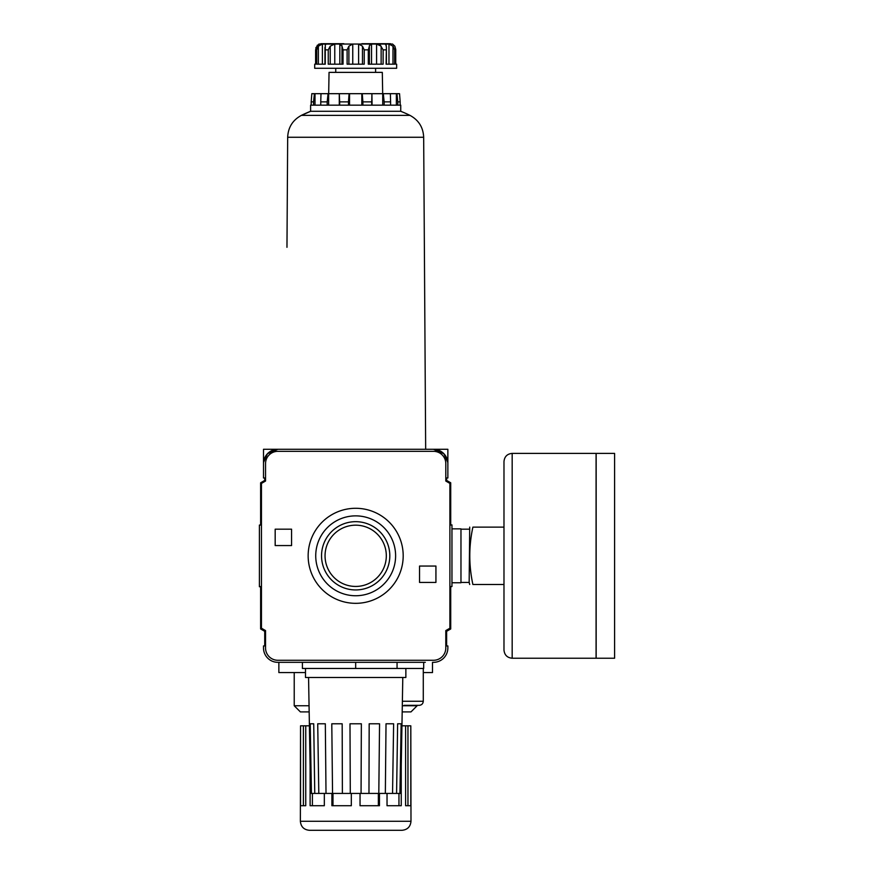 <?xml version="1.0" encoding="UTF-8"?>
<svg xmlns="http://www.w3.org/2000/svg" width="874" height="874" viewBox="0 0 874 874"><rect width="100%" height="100%" fill="white"/><g stroke="black" fill="none" stroke-linecap="round" stroke-linejoin="round"><path stroke-width="1.31" d="M423.278 672.565L432.499 672.565L432.499 662.328L433.515 662.328A14.334 14.334 0 0 0 447.859 647.995L447.859 645.941L446.625 645.941L446.625 631.312L450.722 628.952L450.722 586.53L451.956 586.53L450.722 586.738M260.627 586.738L259.403 586.738L260.627 586.53L260.627 628.952L264.724 631.312L264.724 645.941L263.5 645.941L263.5 647.984A14.345 14.345 0 0 0 277.834 662.328L286.027 662.328M263.5 463.635L263.5 477.969L264.724 477.969L264.724 480.427L260.627 482.798L260.627 525.077L259.403 525.077L260.627 524.881M450.722 524.881L451.956 524.881L450.722 525.077L450.722 482.798L446.625 480.427L446.625 477.969L447.859 477.969L447.859 463.624M395.747 49.851L394.655 49.851L394.655 64.184L386.1 64.184L386.406 47.458L386.046 44.05L385.401 44.377M348.89 64.184L348.89 46.169L352.757 44.05L358.602 44.05L362.459 46.169L364.229 49.851L368.304 49.851M369.385 64.184L369.385 46.169L368.304 49.84L368.304 64.184L383.118 64.184L383.118 49.851L380.299 45.197M376.585 64.184L376.585 44.05L371.526 44.05L369.352 45.645M376.585 44.05L381.14 46.169L381.14 64.184M388.974 64.184L388.974 44.05L386.046 44.05L386.046 45.841M388.974 44.05L392.994 46.169L394.655 49.84M318.923 44.061L392.546 44.05L394.84 46.169L395.747 49.436L395.747 64.184L395.747 49.84M318.934 44.061L315.754 47.906M315.612 49.84L317.349 45.197M390.503 43.7L367.506 43.7M343.853 43.7L320.856 43.7M315.612 49.851L315.612 64.184L315.612 49.851L316.705 49.851M318.365 46.169L316.705 49.84L316.705 64.184L325.259 64.184L325.303 44.05L322.386 44.05L318.365 46.169L318.365 64.184M325.303 45.841L325.303 44.05L325.958 44.377M330.219 46.169L328.242 49.84L328.242 64.184L343.045 64.184L343.045 49.851L341.963 46.169L339.833 44.05L334.764 44.05L330.219 46.169L330.219 64.184M341.996 45.601L341.963 64.184M348.89 46.169L347.12 49.84L347.12 64.184L364.229 64.184L364.229 49.851M322.386 64.184L322.386 44.05M334.764 64.184L334.764 44.05M339.833 64.184L339.833 44.05M352.757 64.184L352.757 44.05M358.602 64.184L358.602 44.05M362.459 64.184L362.459 46.169M371.526 64.184L371.526 44.05M392.994 64.184L392.994 46.169M395.747 64.184L396.643 64.184L396.643 68.281L314.706 68.281L314.706 64.184L315.612 64.184M371.679 105.153L371.909 93.682L372.073 105.153M382.714 105.153L382.714 93.682L372.073 93.682M328.679 93.682L329.05 72.378L382.309 72.378L382.681 93.682L383.304 93.682L384.156 101.876L390.602 101.876L390.372 93.682L383.304 93.682M384.156 105.153L384.156 101.876M390.602 105.153L390.602 101.876M396.359 105.153L396.359 93.682L396.949 93.682L397.801 101.876L400.161 101.876L399.538 93.682L396.949 93.682M397.801 105.153L397.801 101.876M400.161 105.153L400.161 101.876M311.188 105.153L311.188 101.876L313.548 101.876L314.411 93.682L315.001 93.682L315.001 105.153M314.411 93.682L311.821 93.682L311.188 101.876M320.758 105.153L320.758 101.876L327.193 101.876L328.056 93.682L328.646 93.682L328.646 105.153M315.001 93.682L320.987 93.682L320.758 101.876M327.193 105.153L327.193 101.876M339.287 105.153L339.287 93.682L328.646 93.682M339.287 93.682L339.669 101.876L348.475 101.876L349.097 93.682L362.251 93.682L362.885 101.876L371.679 101.876M339.669 105.153L339.669 101.876M313.548 105.153L313.548 101.876M348.475 105.153L348.475 101.876M349.534 105.153L349.534 93.682M361.825 105.153L361.825 93.682M362.885 105.153L362.885 101.876M335.747 68.281L335.747 72.378M320.987 93.682L328.056 93.682M339.44 93.682L349.097 93.682M362.251 93.682L371.909 93.682M396.359 93.682L390.372 93.682M361.836 43.7L367.255 43.7M322.899 830.3L401.559 830.3M407.961 725.824L410.813 725.824L410.813 805.719L405.612 805.719L405.612 725.824L407.961 725.824L407.961 805.719M303.387 725.824L300.547 725.824L300.547 805.719L305.747 805.719L305.747 725.824L303.387 725.824L303.387 805.719M324.33 793.428L324.33 805.719L310.117 805.719L310.117 765.832M312.389 805.719L312.389 793.428M351.315 793.428L351.315 805.719L331.891 805.719L331.891 793.428M332.994 805.719L332.994 793.428M379.458 793.428L379.458 805.719L360.044 805.719L360.044 793.428M378.366 805.719L378.366 793.428M401.242 765.832L401.242 805.719L387.029 805.719L387.029 793.428M398.959 805.719L398.959 793.428M278.861 662.328L278.861 672.565L305.485 672.565M294.221 672.565L294.221 705.755L309.057 705.755M402.193 711.895L410.988 711.895L417.127 705.755L402.302 705.755M264.724 631.312L264.724 645.941L264.724 631.312M263.5 645.941L263.5 647.984L263.5 645.941M425.321 662.328L277.834 662.328M446.625 645.941L446.625 631.312L446.625 645.941M423.672 137.262C423.234 127.375 418.657 120.077 409.95 115.368L301.41 115.368L310.609 111.293L400.74 111.293L400.74 105.153L310.609 105.153L310.609 111.293A122.906 122.906 0 0 0 301.41 115.368C292.703 120.077 288.125 127.375 287.677 137.262L423.672 137.262L425.671 449.291L433.515 449.291L425.671 449.291L424.382 247.309M309.385 830.3L401.974 830.3C407.448 829.765 410.452 826.76 410.988 821.287L300.372 821.287C300.907 826.76 303.912 829.765 309.385 830.3M305.747 725.824L309.418 725.824M300.372 821.287L300.547 725.824M410.813 725.824L410.988 821.287M401.942 725.824L405.612 725.824M294.221 705.755L300.372 711.895L309.167 711.895M264.724 477.969L264.724 480.427L264.724 477.969M446.625 480.427L446.625 477.969L446.625 480.427M460.969 582.434L469.163 582.434L469.709 527.131M503.981 527.131L472.889 527.131C468.759 527.131 468.759 527.131 472.889 527.131C468.759 546.217 468.759 565.336 472.889 584.488C468.759 584.488 468.759 584.488 472.889 584.488L503.981 584.488M451.956 582.761L460.969 582.761L460.969 528.857L451.956 528.857M614.597 658.231L614.597 453.387L596.166 453.387L596.166 658.231L614.597 658.231M512.175 658.231L596.079 658.231L596.079 453.387L512.175 453.387C507.204 453.868 504.473 456.599 503.981 461.581L503.981 650.038C504.473 655.019 507.204 657.751 512.175 658.231L512.175 453.387M277.834 449.291L267.466 453.737L263.555 462.379L267.466 453.737L277.834 449.291A14.334 14.334 0 0 0 263.5 463.624L263.5 449.291L447.859 449.291L447.859 463.635A14.345 14.345 0 0 0 433.515 449.291L443.894 453.737L447.805 462.379L443.894 453.737L433.515 449.291M308.566 677.481L310.587 793.428L311.439 793.428L310.215 723.781L313.722 723.781L314.76 793.428L318.802 793.428L317.721 723.781L325.325 723.781L326.013 793.428L332.546 793.428L331.792 723.781L342.171 723.781L342.389 793.428L350.288 793.428L349.993 723.781L361.355 723.781L361.06 793.428L368.97 793.428L369.178 723.781L379.556 723.781L378.803 793.428L385.347 793.428L386.024 723.781L393.628 723.781L392.546 793.428L396.588 793.428L397.626 723.781L401.144 723.781L399.921 793.428L400.762 793.428L402.794 677.492M305.485 668.468L305.485 677.481L405.864 677.481L405.864 668.468M313.722 723.781L310.215 723.781M401.144 723.781L397.626 723.781M404.149 705.34L419.181 705.34L404.149 705.34M318.802 793.428L326.013 793.428M332.546 793.428L342.389 793.428M368.97 793.428L378.803 793.428M385.347 793.428L392.546 793.428M396.588 793.428L399.921 793.428M350.288 793.428L361.06 793.428M311.439 793.428L314.76 793.428M423.682 662.328L423.682 668.468L302.415 668.468L302.415 662.328M275.179 545.562L275.179 529.174L291.566 529.174L291.566 545.562L275.179 545.562M435.929 582.434L419.542 582.434L419.542 566.046L435.929 566.046L435.929 582.434M308.151 555.809A47.524 47.524 0 0 0 379.436 596.964A47.524 47.524 0 0 0 379.436 514.655A47.524 47.524 0 0 0 308.151 555.809M315.733 555.809A39.942 39.942 0 0 0 375.645 590.398A39.942 39.942 0 0 0 375.645 521.221A39.942 39.942 0 0 0 315.733 555.809M321.545 555.809A34.13 34.13 0 0 0 372.739 585.372A34.13 34.13 0 0 0 372.739 526.246A34.13 34.13 0 0 0 321.545 555.809M325.052 555.809A30.623 30.623 0 0 0 370.991 582.335A30.623 30.623 0 0 0 370.991 529.283A30.623 30.623 0 0 0 325.052 555.809M451.956 525.077L451.956 586.53M259.403 525.077L259.403 586.53M445.806 647.984L445.806 630.58L449.902 628.209L449.902 483.409L445.806 481.039L445.806 463.624A12.291 12.291 0 0 0 433.515 451.334L277.834 451.334A12.291 12.291 0 0 0 265.543 463.624L265.543 481.039L261.446 483.409L261.446 628.209L265.543 630.58L265.543 647.984A12.291 12.291 0 0 0 277.834 660.274L433.515 660.274A12.291 12.291 0 0 0 445.806 647.984M287.677 137.262L286.967 247.309M383.118 49.851L386.1 49.851M325.259 49.851L328.242 49.851M343.045 49.851L347.12 49.851M402.379 701.243L423.278 701.243C423.038 703.734 421.672 705.1 419.181 705.34M355.674 668.468L355.674 662.328M397.058 668.468L397.058 662.328M324.942 47.458L324.942 64.184M386.406 47.513L386.406 64.184M375.602 68.281L375.602 72.378M469.163 582.434L469.709 584.488M460.969 529.174L469.163 529.174M423.278 668.468L423.278 701.243M409.95 115.368A122.906 122.906 0 0 0 400.74 111.293"/></g></svg>
